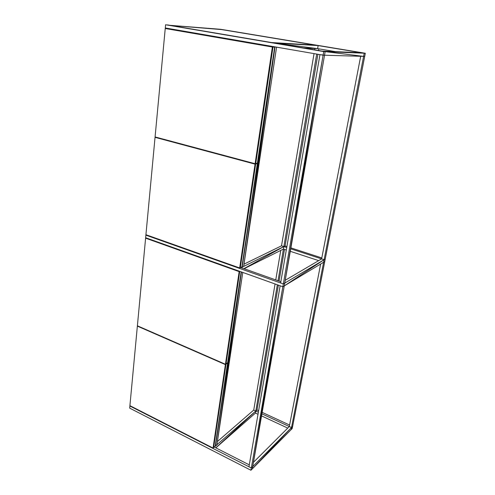 <?xml version="1.0" encoding="UTF-8"?>
<svg xmlns="http://www.w3.org/2000/svg" width="495" height="495" viewBox="0 0 495 495"><rect width="100%" height="100%" fill="white"/><g stroke="black" fill="none" stroke-linecap="round" stroke-linejoin="round"><path stroke-width="0.74" d="M257.381 163.152L274.675 47.13L167.953 28.71L274.675 47.13L272.999 47.05L255.729 163.567L257.381 163.152L255.729 163.567L272.999 47.05L165.98 28.561L274.675 47.13L257.381 163.152M165.98 28.561L272.999 47.05L255.729 163.567L255.104 163.721L272.361 47.025L272.999 47.05L272.361 47.025L255.104 163.721L155.083 136.948L165.237 28.506L272.361 47.025L165.237 28.506L165.98 28.561L165.237 28.506L155.083 136.948L255.104 163.721L255.729 163.567L272.999 47.05L165.98 28.561M257.32 163.56L256.558 163.362L257.32 163.56L255.667 163.975L240.298 267.659L241.925 266.861L257.32 163.56L241.925 266.861L240.298 267.659L255.667 163.975L158.066 137.845L255.667 163.975L257.32 163.56M227.632 362.73L241.176 271.866L227.632 362.73L226.042 363.85L227.632 362.73M239.753 271.359L226.042 363.85L239.753 271.359L226.042 363.85L225.442 364.271L239.147 271.625L239.704 271.34L239.147 271.625L225.442 364.271L137.393 325.803L145.604 238.163L239.147 271.625L145.604 238.163L146.235 237.947L145.604 238.163L137.393 325.803L225.442 364.271L226.042 363.85L239.753 271.359M227.582 363.058L225.992 364.178L213.636 447.548L215.195 446.187L227.582 363.058L215.195 446.187L213.636 447.548L225.739 364.066L227.582 363.058M315.395 45.132L221.593 29.582L315.395 45.132L271.625 42.558L315.395 45.132M271.625 42.558L170.07 25.35L221.593 29.582L170.07 25.35L271.619 42.558L315.476 45.138L271.625 42.558L274.546 43.053L271.625 42.558M281.438 245.86L244.01 264.144L281.438 245.86M253.65 410.126L217.398 441.546L253.65 410.126M255.043 164.13L255.667 163.975L240.298 267.659L239.685 267.962L255.043 164.13L155.046 137.332L255.667 163.975L255.043 164.13L239.685 267.962L240.298 267.659L255.667 163.975L155.046 137.332L255.043 164.13M145.926 234.717L239.685 267.962L145.926 234.717L155.046 137.332L145.926 234.717M281.519 245.823L244.01 264.144L281.519 245.823L244.01 264.144L281.519 245.823L283.858 246.584L281.519 245.823L283.858 246.584L241.145 267.665L240.644 267.492L241.145 267.665L283.858 246.584L243.917 268.649L283.858 246.584L283.437 249.065L283.858 246.584L285.077 245.984L317.895 54.277L285.077 245.984L283.858 246.584L281.519 245.823L314.047 53.615L281.519 245.823L286.729 247.525L281.519 245.823M225.398 364.598L225.992 364.178L213.636 447.548L213.054 448.055L225.398 364.598L137.363 326.118L225.398 364.598L213.054 448.055L213.636 447.548L225.992 364.178L225.398 364.598M129.913 405.659L213.054 448.055L129.913 405.659L137.363 326.118L129.913 405.659M253.731 410.058L217.398 441.546L253.731 410.058L255.81 411.023L256.998 409.978L278.369 285.157L256.998 409.978L255.81 411.023L253.731 410.058L275.065 283.975L253.731 410.058L217.398 441.546L253.731 410.058L255.81 411.023L277.342 284.792L255.81 411.023L253.731 410.058L258.365 412.205L253.731 410.058M244.115 268.717L283.437 249.065L244.115 268.717M314.907 48.51L314.678 49.853L314.907 48.51M318.539 50.509L318.823 48.844L318.539 50.509M317.623 48.646L318.143 45.577L274.546 43.053L317.623 48.646L303.46 47.953L317.623 48.646L274.546 43.053L315.476 45.138L318.143 45.577L317.623 48.646L335.598 51.666L317.623 48.646M316.695 54.073L283.858 246.584L316.695 54.073M241.659 266.991L242.16 267.17L243.664 266.421L276.556 47.149L243.664 266.421L275.028 46.889L242.16 267.17L241.659 266.991M243.664 266.421L242.16 267.17L275.028 46.889L243.664 266.421M280.745 250.414L275.752 279.916L280.745 250.414M279.062 281.092L284.489 249.412L279.062 281.092M283.437 249.065L278.035 280.727L283.437 249.065L286.302 250.006L283.437 249.065M215.195 446.187L216.878 445.042L242.767 272.436L216.878 445.042L241.455 271.965L216.878 445.042L215.195 446.187M241.442 271.965L215.43 446.304L241.442 271.965M360.688 56.288L321.626 258.897L324.114 259.708L325.234 259.04L364.704 56.411L363.608 56.381L324.114 259.708L321.626 258.897L360.688 56.288M325.234 259.04L324.114 259.708L363.608 56.381L364.704 56.411L324.739 261.57L323.619 262.245L291.506 427.562L292.619 426.443L324.739 261.57L292.619 426.443L291.506 427.562L289.309 426.542L291.506 427.562L323.619 262.245L324.739 261.57L323.619 262.245L324.114 259.708L321.626 258.897L285.238 280.269L321.626 258.897L324.114 259.708L284.743 283.097L324.534 55.217L319.956 54.636L280.622 282.979L283.332 283.938L284.743 283.097L323.111 55.174L283.332 283.938L280.622 282.979L319.956 54.636L324.534 55.217L284.743 283.097L283.332 283.938L323.111 55.174L284.254 285.906L282.843 286.754L280.139 285.788L248.96 466.779L251.33 467.985L252.704 466.606L284.254 285.906L252.704 466.606L282.843 286.754L251.33 467.985L248.96 466.779L280.139 285.788L282.843 286.754L323.619 262.245L284.254 285.906L284.743 283.097L324.114 259.708L284.254 285.906L324.114 259.708L323.619 262.245L324.114 259.708L325.234 259.04L324.114 259.708L323.619 262.245L324.739 261.57L325.234 259.04M320.636 264.039L289.309 426.542L320.636 264.039M252.704 466.606L251.33 467.985L282.843 286.754L252.314 468.858L291.097 429.648L291.506 427.562L289.309 426.542L253.459 462.293L289.309 426.542L291.506 427.562L252.704 466.606L291.506 427.562L252.314 468.858L252.704 466.606L252.314 468.858L291.506 427.562L291.097 429.648L250.934 470.25L251.33 467.985L252.704 466.606L251.33 467.985L250.934 470.25L129.684 408.14L129.882 406.018L251.33 467.985L129.882 406.018L129.684 408.14L250.934 470.25L252.314 468.858L252.704 466.606M318.681 260.624L290.293 251.318L318.681 260.624M290.732 248.824L324.114 259.708L290.732 248.824M285.077 245.984L286.896 246.578L285.077 245.984M290.893 247.877L321.812 257.932L290.893 247.877M282.843 286.754L283.332 283.938L284.743 283.097L284.254 285.906L282.843 286.754L145.641 237.73L145.883 235.144L283.332 283.938L282.843 286.754L284.254 285.906L284.743 283.097L283.332 283.938L145.883 235.144L146.532 234.927L145.883 235.144L145.641 237.73L282.843 286.754M240.644 267.492L280.838 281.717L240.644 267.492M219.248 29.18L169.909 25.319L220.714 29.304L365.316 53.262L364.704 56.411L363.608 56.381L364.227 53.219L325.159 51.629L322.01 51.096L361.369 52.748L322.01 51.096L325.159 51.629L324.534 55.217L363.608 56.381L324.534 55.217L325.159 51.629L363.608 56.381L325.159 51.629L364.227 53.219L361.369 52.748L364.227 53.219L363.608 56.381L364.227 53.219L365.316 53.262L219.248 29.18L364.227 53.219L363.608 56.381L364.704 56.411L365.316 53.262L219.248 29.18M167.446 24.905L325.159 51.629L324.534 55.217L323.111 55.174L323.736 51.573L325.159 51.629L165.59 24.75L323.736 51.573L323.111 55.174L324.534 55.217L325.159 51.629L167.446 24.905M165.287 27.968L323.111 55.174L165.287 27.968L165.59 24.75L165.287 27.968M255.457 413.071L255.81 411.023L214.23 447.035L255.81 411.023L215.795 447.833L255.81 411.023L255.457 413.071L215.851 447.857L255.457 413.071L258.006 414.259L255.457 413.071M291.097 429.648L291.506 427.562L292.619 426.443L292.217 428.522L291.097 429.648L292.217 428.522L292.619 426.443L291.506 427.562L291.097 429.648M287.756 428.095L261.558 415.905L287.756 428.095M261.917 413.851L291.506 427.562L261.917 413.851M256.998 409.978L258.619 410.726L256.998 409.978M262.177 412.372L289.594 425.044L262.177 412.372M214.23 447.035L249.288 464.867L214.23 447.035"/></g></svg>
